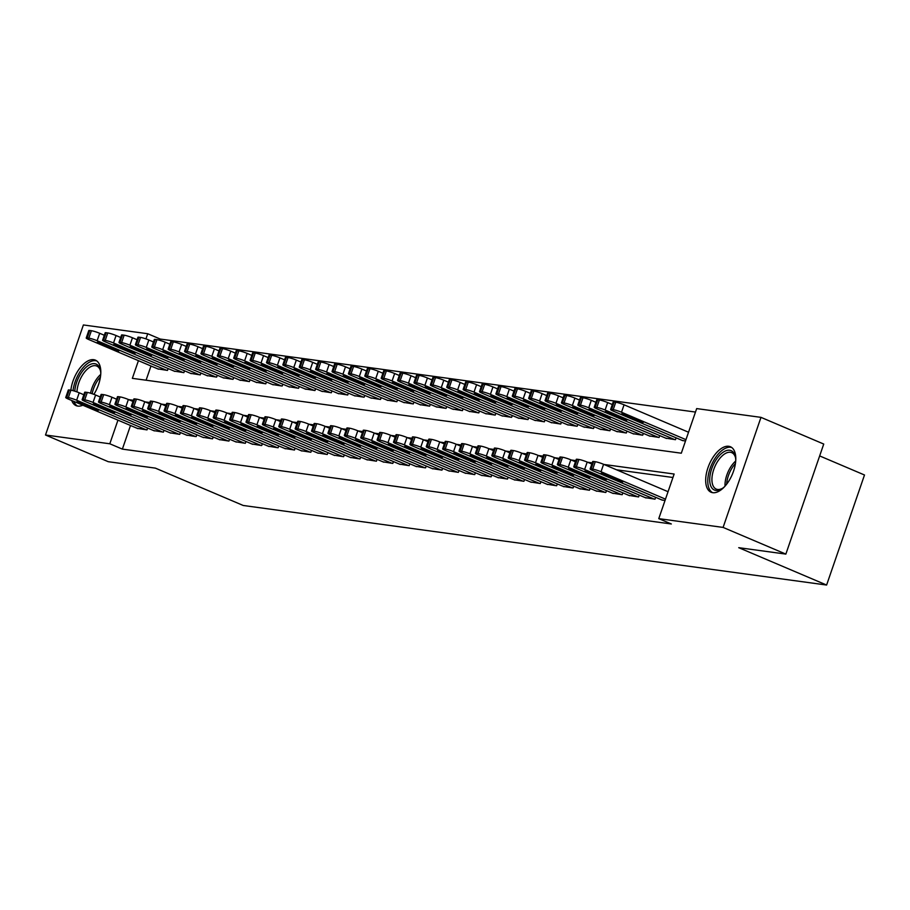 <?xml version="1.0" encoding="UTF-8"?>
<svg xmlns="http://www.w3.org/2000/svg" width="910" height="910" viewBox="0 0 910 910"><rect width="100%" height="100%" fill="white"/><g stroke="black" fill="none" stroke-linecap="round" stroke-linejoin="round"><path stroke-width="1.36" d="M712.746 492.685A24.706 12.569 113 0 1 711.063 492.23A24.706 12.569 113 0 1 708.537 466.147A24.706 12.569 113 0 1 728.728 446.287A24.706 12.569 113 0 1 730.411 446.742A24.706 12.569 113 0 1 732.937 472.825A24.706 12.569 113 0 1 712.746 492.685M82.799 405.2A24.706 12.569 113 0 1 77.76 406.087A24.706 12.569 113 0 1 76.076 405.632A24.706 12.569 113 0 1 71.719 400.491M70.878 390.197A24.706 12.569 113 0 1 93.741 359.689A24.706 12.569 113 0 1 95.425 360.144A24.706 12.569 113 0 1 93.912 394.349M819.66 455.921L864.5 474.997L826.61 585.039L243.232 505.482L155.371 468.127L108.256 461.7L45.5 435.003L83.39 324.961L147.716 333.731L145.941 338.884M695.479 412.059L160.262 339.066L147.716 333.731M138.434 360.667L132.348 378.344L681.306 453.203L696.673 408.59L760.987 417.36L723.097 527.413L658.772 518.643L674.139 474.03L603.978 464.464M723.097 527.413L785.853 554.099L823.743 444.057L760.987 417.36M661.615 499.863L665.005 500.546M645.236 497.634L654.995 499.18L655.632 497.315M628.844 495.393L638.604 496.94L639.241 495.085M612.453 493.163L622.224 494.71L622.861 492.845M596.073 490.922L605.832 492.469L606.469 490.615M579.681 488.693L589.441 490.24L590.089 488.386M563.301 486.452L573.061 487.999L573.698 486.145M546.91 484.222L556.67 485.769L557.307 483.915M530.519 481.982L540.29 483.528L540.927 481.674M514.139 479.752L523.898 481.299L524.535 479.445M497.747 477.522L507.507 479.07L508.155 477.204M481.367 475.282L491.127 476.829L491.764 474.974M464.976 473.052L474.736 474.599L475.373 472.734M448.584 470.811L458.356 472.358L458.993 470.504M432.204 468.582L441.964 470.129L442.601 468.263M415.813 466.341L425.573 467.888L426.221 466.034M399.433 464.111L409.193 465.658L409.83 463.793M383.042 461.87L392.801 463.417L393.438 461.563M366.65 459.641L376.421 461.188L377.058 459.322M350.27 457.4L360.03 458.947L360.667 457.093M333.879 455.171L343.639 456.718L344.287 454.863M317.499 452.93L327.259 454.477L327.896 452.623M301.108 450.7L310.867 452.247L311.504 450.393M284.716 448.471L294.487 450.018L295.124 448.152M268.336 446.23L278.096 447.777L278.733 445.923M251.945 444L261.705 445.547L262.353 443.682M235.565 441.76L245.325 443.307L245.962 441.452M219.173 439.53L228.933 441.077L229.57 439.212M202.782 437.289L212.553 438.836L213.19 436.982M186.402 435.06L196.162 436.607L196.799 434.741M170.011 432.819L179.77 434.366L180.419 432.512M153.631 430.589L163.39 432.136L164.027 430.271M160.262 339.066L159.83 340.329M150.992 366.002L146.089 380.221M157.726 368.868L167.486 370.415L168.123 368.55M174.106 371.098L183.877 372.645L184.514 370.791M190.497 373.339L200.257 374.886L200.894 373.02M206.888 375.568L216.648 377.115L217.285 375.261M223.268 377.809L233.028 379.356L233.677 377.491M239.66 380.039L249.42 381.586L250.057 379.732M256.04 382.268L265.8 383.827L266.448 381.961M272.431 384.509L282.191 386.056L282.828 384.202M288.823 386.739L298.582 388.286L299.219 386.432M305.203 388.979L314.962 390.526L315.611 388.672M321.594 391.209L331.354 392.756L331.991 390.902M337.974 393.45L347.734 394.997L348.382 393.131M354.365 395.679L364.125 397.226L364.762 395.372M370.757 397.92L380.516 399.467L381.153 397.602M387.137 400.15L396.897 401.697L397.545 399.843M403.528 402.391L413.288 403.938L413.925 402.072M419.908 404.62L429.668 406.167L430.316 404.313M436.299 406.861L446.059 408.408L446.696 406.542M452.691 409.09L462.451 410.637L463.088 408.783M469.071 411.331L478.831 412.878L479.468 411.013M485.462 413.561L495.222 415.108L495.859 413.254M501.842 415.79L511.602 417.337L512.25 415.483M518.234 418.031L527.993 419.578L528.63 417.724M534.625 420.261L544.385 421.808L545.022 419.954M551.005 422.502L560.765 424.049L561.402 422.195M567.396 424.731L577.156 426.278L577.793 424.424M583.776 426.972L593.536 428.519L594.184 426.653M600.168 429.201L609.928 430.748L610.564 428.894M616.559 431.442L626.319 432.989L626.956 431.124M632.939 433.672L642.699 435.219L643.336 433.365M649.331 435.913L659.09 437.46L659.727 435.594M665.711 438.142L675.47 439.689L676.119 437.835M682.102 440.383L685.492 441.054M130.505 425.493L122.372 449.119L671.33 523.978L658.772 518.643M672.945 477.488L616.525 469.799M137.239 428.348L146.999 429.895L147.636 428.041M785.853 554.099L738.738 547.683L826.61 585.039M122.372 449.119L109.814 443.784L45.5 435.003M117.959 420.147L109.814 443.784M592.228 462.86L587.587 462.223M575.837 460.619L571.196 459.994M559.457 458.39L554.816 457.753M543.065 456.149L538.424 455.523M526.685 453.919L522.044 453.282M510.294 451.69L505.653 451.053M493.902 449.449L489.262 448.812M477.522 447.22L472.882 446.582M461.131 444.979L456.49 444.342M444.751 442.749L440.11 442.112M428.36 440.508L423.719 439.883M411.968 438.279L407.327 437.642M395.588 436.038L390.947 435.412M379.197 433.808L374.556 433.171M362.817 431.567L358.176 430.942M346.426 429.338L341.785 428.701M330.034 427.097L325.393 426.471M313.654 424.868L309.013 424.231M297.263 422.627L292.622 422.001M280.883 420.397L276.242 419.76M264.491 418.168L259.851 417.531M248.1 415.927L243.459 415.29M231.72 413.697L227.079 413.06M215.329 411.457L210.688 410.831M198.949 409.227L194.308 408.59M182.557 406.986L177.916 406.361M166.166 404.757L161.525 404.12M149.786 402.516L145.145 401.89M133.395 400.286L128.754 399.649M137.99 428.667L68.455 399.103A6.336 0.751 -161 0 1 65.736 397.488A6.336 0.751 -161 0 1 66.703 397.408L68.341 397.636A6.336 0.751 -161 0 1 76.645 400.218L146.18 429.793M83.834 394.747L79.204 392.779L76.645 400.218M78.965 403.141A5.073 0.603 19 0 1 76.793 401.856A5.073 0.603 19 0 1 79.386 402.197A5.073 0.603 19 0 1 84.209 403.858L96.255 408.988A5.073 0.603 19 0 1 98.428 410.274A5.073 0.603 19 0 1 95.834 409.932A5.073 0.603 19 0 1 91.011 408.272L78.965 403.141L79.295 402.174M65.736 397.488L68.295 390.049A6.336 0.751 19 0 1 69.262 389.98L70.9 390.197A6.336 0.751 19 0 1 79.204 392.779M104.32 335.267L99.691 333.299A6.336 0.751 19 0 0 91.387 330.717L89.749 330.489A6.336 0.751 19 0 0 88.782 330.558L86.222 337.997A6.336 0.751 -161 0 0 88.93 339.612L158.476 369.187M86.222 337.997A6.336 0.751 -161 0 1 87.189 337.928L88.827 338.145A6.336 0.751 -161 0 1 97.131 340.727L166.667 370.302M99.44 343.661L111.498 348.78A5.073 0.603 -161 0 0 116.309 350.452A5.073 0.603 -161 0 0 118.914 350.794A5.073 0.603 -161 0 0 116.742 349.497L104.684 344.367A5.073 0.603 -161 0 0 99.872 342.706A5.073 0.603 -161 0 0 97.279 342.365A5.073 0.603 -161 0 0 99.44 343.661L99.781 342.683M74.791 391.175A21.385 10.874 113 0 1 94.674 363.67A21.385 10.874 113 0 1 100.418 370.37A21.385 10.874 113 0 1 100.782 373.521M100.566 371.166A19.804 10.067 -67 0 0 96.767 366.059A19.804 10.067 -67 0 0 95.413 365.683A19.804 10.067 -67 0 0 76.963 391.903M96.778 360.929A24.547 12.478 -67 0 0 95.698 360.69A24.547 12.478 -67 0 0 73.028 390.652M73.892 401.412A24.547 12.478 -67 0 0 77.589 406.065M724.428 486.816A21.385 10.874 113 0 1 721.903 488.738A21.385 10.874 113 0 1 709.709 479.07A21.385 10.874 113 0 1 721.391 453.578A21.385 10.874 113 0 1 735.405 456.968A21.385 10.874 113 0 1 735.769 460.119M735.553 457.764A19.804 10.067 -67 0 0 731.754 452.657A19.804 10.067 -67 0 0 719.082 459.334A19.804 10.067 -67 0 0 711.927 478.956A19.804 10.067 -67 0 0 716.25 489.091A19.804 10.067 -67 0 0 722.574 488.283M731.765 447.527A24.547 12.478 -67 0 0 716.307 456.49A24.547 12.478 -67 0 0 707.775 480.366A24.547 12.478 -67 0 0 712.576 492.663M154.37 430.908L84.835 401.333A6.336 0.751 -161 0 1 82.127 399.717A6.336 0.751 -161 0 1 83.094 399.649L84.732 399.865A6.336 0.751 -161 0 1 93.036 402.447L162.571 432.022M100.225 396.988L95.596 395.02L93.036 402.447M95.345 405.382A5.073 0.603 19 0 1 93.184 404.085A5.073 0.603 19 0 1 95.778 404.427A5.073 0.603 19 0 1 100.589 406.099L112.647 411.218A5.073 0.603 19 0 1 114.819 412.514A5.073 0.603 19 0 1 112.214 412.173A5.073 0.603 19 0 1 107.403 410.501L95.345 405.382L95.686 404.404M82.127 399.717L84.687 392.278A6.336 0.751 19 0 1 85.654 392.21L87.292 392.438A6.336 0.751 19 0 1 95.596 395.02M170.762 433.137L101.226 403.574A6.336 0.751 -161 0 1 98.507 401.958A6.336 0.751 -161 0 1 99.486 401.879L101.124 402.106A6.336 0.751 -161 0 1 109.416 404.688L178.951 434.252M116.605 399.217L111.975 397.249L109.416 404.688M111.737 407.612A5.073 0.603 19 0 1 109.564 406.315A5.073 0.603 19 0 1 112.157 406.668A5.073 0.603 19 0 1 116.981 408.328L129.027 413.447A5.073 0.603 19 0 1 131.199 414.744A5.073 0.603 19 0 1 128.606 414.403A5.073 0.603 19 0 1 123.783 412.742L111.737 407.612L112.066 406.634M98.507 401.958L101.067 394.519A6.336 0.751 19 0 1 102.045 394.439L103.683 394.667A6.336 0.751 19 0 1 111.975 397.249M187.153 435.378L117.606 405.803A6.336 0.751 -161 0 1 114.899 404.188A6.336 0.751 -161 0 1 115.866 404.12L117.504 404.336A6.336 0.751 -161 0 1 125.807 406.918L195.343 436.493M132.996 401.458L128.367 399.49L125.807 406.918M128.128 409.853A5.073 0.603 19 0 1 125.955 408.556A5.073 0.603 19 0 1 128.549 408.897A5.073 0.603 19 0 1 133.372 410.558L145.418 415.688A5.073 0.603 19 0 1 147.591 416.985A5.073 0.603 19 0 1 144.997 416.643A5.073 0.603 19 0 1 140.174 414.971L128.128 409.853L128.458 408.874M114.899 404.188L117.458 396.749A6.336 0.751 19 0 1 118.425 396.68L120.063 396.908A6.336 0.751 19 0 1 128.367 399.49M203.533 437.608L133.998 408.044A6.336 0.751 -161 0 1 131.279 406.417A6.336 0.751 -161 0 1 132.257 406.349L133.895 406.577A6.336 0.751 -161 0 1 142.188 409.159L211.734 438.722M149.376 403.687L144.747 401.72L142.188 409.159M144.508 412.082A5.073 0.603 19 0 1 142.335 410.785A5.073 0.603 19 0 1 144.929 411.127A5.073 0.603 19 0 1 149.752 412.799L161.798 417.917A5.073 0.603 19 0 1 163.971 419.214A5.073 0.603 19 0 1 161.377 418.873A5.073 0.603 19 0 1 156.554 417.212L144.508 412.082L144.849 411.104M131.279 406.417L133.85 398.989A6.336 0.751 19 0 1 134.816 398.91L136.454 399.137A6.336 0.751 19 0 1 144.747 401.72M120.7 337.496L116.07 335.528A6.336 0.751 19 0 0 107.778 332.946L106.14 332.719A6.336 0.751 19 0 0 105.162 332.798L102.603 340.226A6.336 0.751 -161 0 0 105.321 341.853L174.856 371.416M102.603 340.226A6.336 0.751 -161 0 1 103.581 340.158L105.219 340.385A6.336 0.751 -161 0 1 113.511 342.968L183.046 372.531M115.832 345.891L127.878 351.021A5.073 0.603 -161 0 0 132.701 352.682A5.073 0.603 -161 0 0 135.294 353.023A5.073 0.603 -161 0 0 133.122 351.726L121.075 346.608A5.073 0.603 -161 0 0 116.252 344.935A5.073 0.603 -161 0 0 113.659 344.594A5.073 0.603 -161 0 0 115.832 345.891L116.173 344.913M137.091 339.737L132.462 337.769A6.336 0.751 19 0 0 124.158 335.187L122.52 334.96A6.336 0.751 19 0 0 121.553 335.028L118.994 342.467A6.336 0.751 -161 0 0 121.712 344.082L191.248 373.657M118.994 342.467A6.336 0.751 -161 0 1 119.961 342.399L121.599 342.615A6.336 0.751 -161 0 1 129.903 345.197L199.438 374.772M132.223 348.132L144.269 353.251A5.073 0.603 -161 0 0 149.092 354.911A5.073 0.603 -161 0 0 151.686 355.264A5.073 0.603 -161 0 0 149.513 353.967L137.467 348.837A5.073 0.603 -161 0 0 132.644 347.176A5.073 0.603 -161 0 0 130.05 346.835A5.073 0.603 -161 0 0 132.223 348.132L132.553 347.154M153.483 341.967L148.842 339.999A6.336 0.751 19 0 0 140.549 337.417L138.911 337.189A6.336 0.751 19 0 0 137.945 337.269L135.385 344.697A6.336 0.751 -161 0 0 138.093 346.312L207.628 375.887M135.385 344.697A6.336 0.751 -161 0 1 136.352 344.628L137.99 344.856A6.336 0.751 -161 0 1 146.282 347.438L215.829 377.002M148.603 350.361L160.661 355.48A5.073 0.603 -161 0 0 165.472 357.152A5.073 0.603 -161 0 0 168.066 357.493A5.073 0.603 -161 0 0 165.904 356.197L153.847 351.078A5.073 0.603 -161 0 0 149.035 349.406A5.073 0.603 -161 0 0 146.43 349.065A5.073 0.603 -161 0 0 148.603 350.361L148.944 349.383M169.863 344.208L165.233 342.228A6.336 0.751 19 0 0 156.941 339.646L155.303 339.43A6.336 0.751 19 0 0 154.325 339.498L151.765 346.938A6.336 0.751 -161 0 0 154.484 348.553L224.019 378.128M151.765 346.938A6.336 0.751 -161 0 1 152.732 346.858L154.37 347.085A6.336 0.751 -161 0 1 162.674 349.667L232.209 379.242M164.994 352.591L177.04 357.721A5.073 0.603 -161 0 0 181.863 359.382A5.073 0.603 -161 0 0 184.457 359.723A5.073 0.603 -161 0 0 182.284 358.438L170.238 353.308A5.073 0.603 -161 0 0 165.415 351.647A5.073 0.603 -161 0 0 162.822 351.305A5.073 0.603 -161 0 0 164.994 352.591L165.324 351.624M219.924 439.849L150.389 410.274A6.336 0.751 -161 0 1 147.67 408.658A6.336 0.751 -161 0 1 148.637 408.59L150.275 408.806A6.336 0.751 -161 0 1 158.579 411.388L228.114 440.963M165.768 405.928L161.138 403.96L158.579 411.388M160.899 414.323A5.073 0.603 19 0 1 158.727 413.026A5.073 0.603 19 0 1 161.32 413.367A5.073 0.603 19 0 1 166.143 415.028L178.189 420.158A5.073 0.603 19 0 1 180.362 421.455A5.073 0.603 19 0 1 177.768 421.102A5.073 0.603 19 0 1 172.945 419.442L160.899 414.323L161.229 413.345M147.67 408.658L150.23 401.219A6.336 0.751 19 0 1 151.196 401.151L152.835 401.378A6.336 0.751 19 0 1 161.138 403.96M186.254 346.437L181.625 344.469A6.336 0.751 19 0 0 173.321 341.887L171.683 341.659A6.336 0.751 19 0 0 170.716 341.739L168.157 349.167A6.336 0.751 -161 0 0 170.864 350.782L240.411 380.357M168.157 349.167A6.336 0.751 -161 0 1 169.124 349.099L170.762 349.326A6.336 0.751 -161 0 1 179.065 351.908L248.601 381.472M181.374 354.832L193.432 359.95A5.073 0.603 -161 0 0 198.243 361.623A5.073 0.603 -161 0 0 200.848 361.964A5.073 0.603 -161 0 0 198.676 360.667L186.618 355.548A5.073 0.603 -161 0 0 181.807 353.876A5.073 0.603 -161 0 0 179.213 353.535A5.073 0.603 -161 0 0 181.374 354.832L181.716 353.853M236.304 442.078L166.769 412.503A6.336 0.751 -161 0 1 164.062 410.888A6.336 0.751 -161 0 1 165.029 410.82L166.667 411.047A6.336 0.751 -161 0 1 174.959 413.629L244.506 443.193M182.159 408.158L177.53 406.19L174.959 413.629M177.279 416.552A5.073 0.603 19 0 1 175.118 415.256A5.073 0.603 19 0 1 177.712 415.597A5.073 0.603 19 0 1 182.523 417.269L194.581 422.388A5.073 0.603 19 0 1 196.753 423.685A5.073 0.603 19 0 1 194.149 423.343A5.073 0.603 19 0 1 189.337 421.671L177.279 416.552L177.621 415.574M164.062 410.888L166.621 403.46A6.336 0.751 19 0 1 167.588 403.38L169.226 403.608A6.336 0.751 19 0 1 177.53 406.19M252.696 444.319L183.16 414.744A6.336 0.751 -161 0 1 180.442 413.129A6.336 0.751 -161 0 1 181.42 413.06L183.058 413.276A6.336 0.751 -161 0 1 191.35 415.859L260.886 445.434M198.539 410.399L193.91 408.419L191.35 415.859M193.671 418.782A5.073 0.603 19 0 1 191.498 417.497A5.073 0.603 19 0 1 194.092 417.838A5.073 0.603 19 0 1 198.915 419.499L210.961 424.629A5.073 0.603 19 0 1 213.133 425.914A5.073 0.603 19 0 1 210.54 425.573A5.073 0.603 19 0 1 205.717 423.912L193.671 418.782L194.001 417.815M180.442 413.129L183.001 405.689A6.336 0.751 19 0 1 183.979 405.621L185.617 405.837A6.336 0.751 19 0 1 193.91 408.419M269.087 446.548L199.54 416.973A6.336 0.751 -161 0 1 196.833 415.358A6.336 0.751 -161 0 1 197.8 415.29L199.438 415.517A6.336 0.751 -161 0 1 207.742 418.099L277.277 447.663M214.931 412.628L210.301 410.66L207.742 418.099M210.062 421.023A5.073 0.603 19 0 1 207.889 419.726A5.073 0.603 19 0 1 210.483 420.067A5.073 0.603 19 0 1 215.306 421.739L227.352 426.858A5.073 0.603 19 0 1 229.525 428.155A5.073 0.603 19 0 1 226.931 427.814A5.073 0.603 19 0 1 222.108 426.142L210.062 421.023L210.392 420.045M196.833 415.358L199.392 407.93A6.336 0.751 19 0 1 200.359 407.851L201.997 408.078A6.336 0.751 19 0 1 210.301 410.66M285.467 448.778L215.932 419.214A6.336 0.751 -161 0 1 213.213 417.599A6.336 0.751 -161 0 1 214.191 417.519L215.829 417.747A6.336 0.751 -161 0 1 224.122 420.329L293.668 449.904M231.311 414.858L226.681 412.89L224.122 420.329M226.442 423.252A5.073 0.603 19 0 1 224.269 421.967A5.073 0.603 19 0 1 226.863 422.308A5.073 0.603 19 0 1 231.686 423.969L243.732 429.099A5.073 0.603 19 0 1 245.905 430.385A5.073 0.603 19 0 1 243.311 430.043A5.073 0.603 19 0 1 238.488 428.382L226.442 423.252L226.783 422.286M213.213 417.599L215.784 410.16A6.336 0.751 19 0 1 216.751 410.091L218.389 410.308A6.336 0.751 19 0 1 226.681 412.89M301.858 451.019L232.323 421.444A6.336 0.751 -161 0 1 229.604 419.828A6.336 0.751 -161 0 1 230.571 419.76L232.209 419.988A6.336 0.751 -161 0 1 240.513 422.57L310.048 452.134M247.702 417.099L243.072 415.131L240.513 422.57M242.833 425.493A5.073 0.603 19 0 1 240.661 424.197A5.073 0.603 19 0 1 243.254 424.538A5.073 0.603 19 0 1 248.077 426.21L260.123 431.329A5.073 0.603 19 0 1 262.296 432.625A5.073 0.603 19 0 1 259.703 432.284A5.073 0.603 19 0 1 254.88 430.612L242.833 425.493L243.163 424.515M229.604 419.828L232.164 412.401A6.336 0.751 19 0 1 233.131 412.321L234.769 412.548A6.336 0.751 19 0 1 243.072 415.131M202.634 348.666L198.005 346.699A6.336 0.751 19 0 0 189.712 344.116L188.074 343.9A6.336 0.751 19 0 0 187.096 343.969L184.537 351.408A6.336 0.751 -161 0 0 187.255 353.023L256.791 382.587M184.537 351.408A6.336 0.751 -161 0 1 185.515 351.328L187.153 351.556A6.336 0.751 -161 0 1 195.445 354.138L264.981 383.713M197.766 357.061L209.812 362.191A5.073 0.603 -161 0 0 214.635 363.852A5.073 0.603 -161 0 0 217.228 364.193A5.073 0.603 -161 0 0 215.056 362.908L203.01 357.778A5.073 0.603 -161 0 0 198.187 356.117A5.073 0.603 -161 0 0 195.593 355.776A5.073 0.603 -161 0 0 197.766 357.061L198.107 356.094M219.026 350.907L214.396 348.939A6.336 0.751 19 0 0 206.092 346.357L204.454 346.13A6.336 0.751 19 0 0 203.487 346.209L200.928 353.637A6.336 0.751 -161 0 0 203.635 355.253L273.182 384.828M200.928 353.637A6.336 0.751 -161 0 1 201.895 353.569L203.533 353.797A6.336 0.751 -161 0 1 211.837 356.379L281.372 385.942M214.157 359.302L226.203 364.421A5.073 0.603 -161 0 0 231.026 366.093A5.073 0.603 -161 0 0 233.62 366.434A5.073 0.603 -161 0 0 231.447 365.137L219.401 360.019A5.073 0.603 -161 0 0 214.578 358.347A5.073 0.603 -161 0 0 211.984 358.005A5.073 0.603 -161 0 0 214.157 359.302L214.487 358.324M235.417 353.137L230.776 351.169A6.336 0.751 19 0 0 222.484 348.587L220.846 348.371A6.336 0.751 19 0 0 219.879 348.439L217.319 355.878A6.336 0.751 -161 0 0 220.027 357.493L289.562 387.057M217.319 355.878A6.336 0.751 -161 0 1 218.286 355.799L219.924 356.026A6.336 0.751 -161 0 1 228.217 358.608L297.763 388.183M230.537 361.532L242.595 366.662A5.073 0.603 -161 0 0 247.406 368.322A5.073 0.603 -161 0 0 250 368.664A5.073 0.603 -161 0 0 247.838 367.378L235.781 362.248A5.073 0.603 -161 0 0 230.969 360.587A5.073 0.603 -161 0 0 228.364 360.246A5.073 0.603 -161 0 0 230.537 361.532L230.878 360.565M251.797 355.378L247.167 353.41A6.336 0.751 19 0 0 238.875 350.828L237.237 350.6A6.336 0.751 19 0 0 236.259 350.668L233.699 358.108A6.336 0.751 -161 0 0 236.418 359.723L305.953 389.298M233.699 358.108A6.336 0.751 -161 0 1 234.666 358.039L236.304 358.256A6.336 0.751 -161 0 1 244.608 360.838L314.143 390.413M246.929 363.772L258.975 368.891A5.073 0.603 -161 0 0 263.798 370.563A5.073 0.603 -161 0 0 266.391 370.905A5.073 0.603 -161 0 0 264.219 369.608L252.172 364.489A5.073 0.603 -161 0 0 247.349 362.817A5.073 0.603 -161 0 0 244.756 362.476A5.073 0.603 -161 0 0 246.929 363.772L247.258 362.794M268.188 357.607L263.559 355.639A6.336 0.751 19 0 0 255.255 353.057L253.617 352.841A6.336 0.751 19 0 0 252.65 352.909L250.091 360.349A6.336 0.751 -161 0 0 252.798 361.964L322.345 391.527M250.091 360.349A6.336 0.751 -161 0 1 251.058 360.269L252.696 360.497A6.336 0.751 -161 0 1 260.999 363.079L330.535 392.654M263.308 366.002L275.366 371.132A5.073 0.603 -161 0 0 280.178 372.793A5.073 0.603 -161 0 0 282.782 373.134A5.073 0.603 -161 0 0 280.61 371.849L268.552 366.719A5.073 0.603 -161 0 0 263.741 365.058A5.073 0.603 -161 0 0 261.147 364.717A5.073 0.603 -161 0 0 263.308 366.002L263.65 365.035M318.238 453.248L248.703 423.685A6.336 0.751 -161 0 1 245.996 422.069A6.336 0.751 -161 0 1 246.963 421.99L248.601 422.217A6.336 0.751 -161 0 1 256.893 424.799L326.44 454.374M264.093 419.328L259.464 417.36L256.893 424.799M259.214 427.723A5.073 0.603 19 0 1 257.052 426.437A5.073 0.603 19 0 1 259.646 426.779A5.073 0.603 19 0 1 264.457 428.439L276.515 433.57A5.073 0.603 19 0 1 278.688 434.855A5.073 0.603 19 0 1 276.083 434.514A5.073 0.603 19 0 1 271.271 432.853L259.214 427.723L259.555 426.756M245.996 422.069L248.555 414.63A6.336 0.751 19 0 1 249.522 414.562L251.16 414.778A6.336 0.751 19 0 1 259.464 417.36M284.568 359.848L279.939 357.88A6.336 0.751 19 0 0 271.646 355.298L270.008 355.071A6.336 0.751 19 0 0 269.03 355.139L266.471 362.578A6.336 0.751 -161 0 0 269.189 364.193L338.725 393.768M266.471 362.578A6.336 0.751 -161 0 1 267.449 362.51L269.087 362.726A6.336 0.751 -161 0 1 277.379 365.308L346.915 394.883M279.7 368.243L291.746 373.362A5.073 0.603 -161 0 0 296.569 375.034A5.073 0.603 -161 0 0 299.162 375.375A5.073 0.603 -161 0 0 296.99 374.078L284.944 368.959A5.073 0.603 -161 0 0 280.121 367.287A5.073 0.603 -161 0 0 277.527 366.946A5.073 0.603 -161 0 0 279.7 368.243L280.041 367.265M334.63 455.489L265.094 425.914A6.336 0.751 -161 0 1 262.376 424.299A6.336 0.751 -161 0 1 263.354 424.231L264.992 424.447A6.336 0.751 -161 0 1 273.284 427.029L342.82 456.604M280.473 421.569L275.844 419.601L273.284 427.029M275.605 429.964A5.073 0.603 19 0 1 273.432 428.667A5.073 0.603 19 0 1 276.026 429.008A5.073 0.603 19 0 1 280.849 430.68L292.895 435.799A5.073 0.603 19 0 1 295.067 437.096A5.073 0.603 19 0 1 292.474 436.754A5.073 0.603 19 0 1 287.651 435.082L275.605 429.964L275.935 428.985M262.376 424.299L264.935 416.86A6.336 0.751 19 0 1 265.913 416.791L267.551 417.019A6.336 0.751 19 0 1 275.844 419.601M300.96 362.078L296.33 360.11A6.336 0.751 19 0 0 288.026 357.528L286.388 357.311A6.336 0.751 19 0 0 285.421 357.38L282.862 364.819A6.336 0.751 -161 0 0 285.569 366.434L355.116 395.998M282.862 364.819A6.336 0.751 -161 0 1 283.829 364.739L285.467 364.967A6.336 0.751 -161 0 1 293.771 367.549L363.306 397.113M296.091 370.472L308.137 375.602A5.073 0.603 -161 0 0 312.96 377.263A5.073 0.603 -161 0 0 315.554 377.604A5.073 0.603 -161 0 0 313.381 376.308L301.335 371.189A5.073 0.603 -161 0 0 296.512 369.528A5.073 0.603 -161 0 0 293.919 369.187A5.073 0.603 -161 0 0 296.091 370.472L296.421 369.494M351.021 457.719L281.474 428.155A6.336 0.751 -161 0 1 278.767 426.54A6.336 0.751 -161 0 1 279.734 426.46L281.372 426.688A6.336 0.751 -161 0 1 289.676 429.27L359.211 458.845M296.865 423.798L292.235 421.83L289.676 429.27M291.996 432.193A5.073 0.603 19 0 1 289.824 430.908A5.073 0.603 19 0 1 292.417 431.249A5.073 0.603 19 0 1 297.24 432.91L309.286 438.04A5.073 0.603 19 0 1 311.459 439.325A5.073 0.603 19 0 1 308.865 438.984A5.073 0.603 19 0 1 304.042 437.323L291.996 432.193L292.326 431.226M278.767 426.54L281.326 419.1A6.336 0.751 19 0 1 282.293 419.032L283.931 419.248A6.336 0.751 19 0 1 292.235 421.83M317.351 364.318L312.71 362.351A6.336 0.751 19 0 0 304.418 359.768L302.78 359.541A6.336 0.751 19 0 0 301.813 359.609L299.253 367.048A6.336 0.751 -161 0 0 301.961 368.664L371.496 398.239M299.253 367.048A6.336 0.751 -161 0 1 300.22 366.98L301.858 367.196A6.336 0.751 -161 0 1 310.151 369.778L379.697 399.353M312.471 372.713L324.529 377.832A5.073 0.603 -161 0 0 329.34 379.504A5.073 0.603 -161 0 0 331.934 379.845A5.073 0.603 -161 0 0 329.773 378.549L317.715 373.418A5.073 0.603 -161 0 0 312.903 371.758A5.073 0.603 -161 0 0 310.299 371.416A5.073 0.603 -161 0 0 312.471 372.713L312.812 371.735M367.401 459.959L297.866 430.385A6.336 0.751 -161 0 1 295.147 428.769A6.336 0.751 -161 0 1 296.125 428.701L297.763 428.917A6.336 0.751 -161 0 1 306.056 431.499L375.602 461.074M313.245 426.039L308.615 424.071L306.056 431.499M308.376 434.434A5.073 0.603 19 0 1 306.204 433.137A5.073 0.603 19 0 1 308.797 433.478A5.073 0.603 19 0 1 313.62 435.151L325.666 440.269A5.073 0.603 19 0 1 327.839 441.566A5.073 0.603 19 0 1 325.245 441.225A5.073 0.603 19 0 1 320.422 439.553L308.376 434.434L308.717 433.456M295.147 428.769L297.718 421.33A6.336 0.751 19 0 1 298.685 421.262L300.323 421.489A6.336 0.751 19 0 1 308.615 424.071M333.731 366.548L329.101 364.58A6.336 0.751 19 0 0 320.809 361.998L319.16 361.771A6.336 0.751 19 0 0 318.193 361.85L315.634 369.278A6.336 0.751 -161 0 0 318.352 370.905L387.887 400.468M315.634 369.278A6.336 0.751 -161 0 1 316.6 369.21L318.238 369.437A6.336 0.751 -161 0 1 326.542 372.019L396.077 401.583M328.863 374.943L340.909 380.073A5.073 0.603 -161 0 0 345.732 381.734A5.073 0.603 -161 0 0 348.325 382.075A5.073 0.603 -161 0 0 346.153 380.778L334.107 375.659A5.073 0.603 -161 0 0 329.284 373.987A5.073 0.603 -161 0 0 326.69 373.646A5.073 0.603 -161 0 0 328.863 374.943L329.192 373.964M383.792 462.189L314.257 432.625A6.336 0.751 -161 0 1 311.538 431.01A6.336 0.751 -161 0 1 312.505 430.93L314.143 431.158A6.336 0.751 -161 0 1 322.447 433.74L391.983 463.304M329.636 428.269L325.007 426.301L322.447 433.74M324.768 436.663A5.073 0.603 19 0 1 322.595 435.378A5.073 0.603 19 0 1 325.188 435.719A5.073 0.603 19 0 1 330.012 437.38L342.058 442.51A5.073 0.603 19 0 1 344.23 443.796A5.073 0.603 19 0 1 341.637 443.454A5.073 0.603 19 0 1 336.814 441.794L324.768 436.663L325.098 435.685M311.538 431.01L314.098 423.571A6.336 0.751 19 0 1 315.065 423.503L316.703 423.719A6.336 0.751 19 0 1 325.007 426.301M350.123 368.789L345.493 366.821A6.336 0.751 19 0 0 337.189 364.239L335.551 364.011A6.336 0.751 19 0 0 334.584 364.08L332.025 371.519A6.336 0.751 -161 0 0 334.732 373.134L404.279 402.709M332.025 371.519A6.336 0.751 -161 0 1 332.992 371.451L334.63 371.667A6.336 0.751 -161 0 1 342.933 374.249L412.469 403.824M345.243 377.184L357.3 382.302A5.073 0.603 -161 0 0 362.112 383.963A5.073 0.603 -161 0 0 364.717 384.316A5.073 0.603 -161 0 0 362.544 383.019L350.486 377.889A5.073 0.603 -161 0 0 345.675 376.228A5.073 0.603 -161 0 0 343.081 375.887A5.073 0.603 -161 0 0 345.243 377.184L345.584 376.205M400.173 464.43L330.637 434.855A6.336 0.751 -161 0 1 327.93 433.24A6.336 0.751 -161 0 1 328.897 433.171L330.535 433.387A6.336 0.751 -161 0 1 338.827 435.97L408.374 465.545M346.027 430.51L341.398 428.542L338.827 435.97M341.148 438.904A5.073 0.603 19 0 1 338.975 437.608A5.073 0.603 19 0 1 341.58 437.949A5.073 0.603 19 0 1 346.391 439.61L358.449 444.74A5.073 0.603 19 0 1 360.61 446.036A5.073 0.603 19 0 1 358.017 445.695A5.073 0.603 19 0 1 353.205 444.023L341.148 438.904L341.489 437.926M327.93 433.24L330.489 425.8A6.336 0.751 19 0 1 331.456 425.732L333.094 425.96A6.336 0.751 19 0 1 341.398 428.542M366.502 371.018L361.873 369.05A6.336 0.751 19 0 0 353.58 366.468L351.942 366.241A6.336 0.751 19 0 0 350.964 366.32L348.405 373.748A6.336 0.751 -161 0 0 351.123 375.364L420.659 404.939M348.405 373.748A6.336 0.751 -161 0 1 349.383 373.68L351.021 373.908A6.336 0.751 -161 0 1 359.313 376.49L428.849 406.053M361.634 379.413L373.68 384.532A5.073 0.603 -161 0 0 378.503 386.204A5.073 0.603 -161 0 0 381.097 386.545A5.073 0.603 -161 0 0 378.924 385.248L366.878 380.13A5.073 0.603 -161 0 0 362.055 378.458A5.073 0.603 -161 0 0 359.461 378.116A5.073 0.603 -161 0 0 361.634 379.413L361.975 378.435M416.564 466.659L347.028 437.096A6.336 0.751 -161 0 1 344.31 435.469A6.336 0.751 -161 0 1 345.277 435.401L346.926 435.628A6.336 0.751 -161 0 1 355.218 438.21L424.754 467.774M362.408 432.739L357.778 430.771L355.218 438.21M357.539 441.134A5.073 0.603 19 0 1 355.366 439.837A5.073 0.603 19 0 1 357.96 440.178A5.073 0.603 19 0 1 362.783 441.85L374.829 446.969A5.073 0.603 19 0 1 377.002 448.266A5.073 0.603 19 0 1 374.408 447.925A5.073 0.603 19 0 1 369.585 446.264L357.539 441.134L357.869 440.156M344.31 435.469L346.869 428.041A6.336 0.751 19 0 1 347.848 427.962L349.486 428.189A6.336 0.751 19 0 1 357.778 430.771M432.955 468.9L363.409 439.325A6.336 0.751 -161 0 1 360.701 437.71A6.336 0.751 -161 0 1 361.668 437.642L363.306 437.858A6.336 0.751 -161 0 1 371.61 440.44L441.145 470.015M378.799 434.98L374.169 433.012L371.61 440.44M373.93 443.375A5.073 0.603 19 0 1 371.758 442.078A5.073 0.603 19 0 1 374.351 442.419A5.073 0.603 19 0 1 379.174 444.08L391.22 449.21A5.073 0.603 19 0 1 393.393 450.507A5.073 0.603 19 0 1 390.799 450.154A5.073 0.603 19 0 1 385.976 448.493L373.93 443.375L374.26 442.397M360.701 437.71L363.261 430.271A6.336 0.751 19 0 1 364.227 430.202L365.865 430.43A6.336 0.751 19 0 1 374.169 433.012M449.335 471.13L379.8 441.555A6.336 0.751 -161 0 1 377.081 439.939A6.336 0.751 -161 0 1 378.06 439.871L379.697 440.099A6.336 0.751 -161 0 1 387.99 442.681L457.537 472.245M395.179 437.209L390.549 435.242L387.99 442.681M390.31 445.604A5.073 0.603 19 0 1 388.138 444.308A5.073 0.603 19 0 1 390.731 444.649A5.073 0.603 19 0 1 395.554 446.321L407.6 451.44A5.073 0.603 19 0 1 409.773 452.736A5.073 0.603 19 0 1 407.179 452.395A5.073 0.603 19 0 1 402.357 450.723L390.31 445.604L390.652 444.626M377.081 439.939L379.652 432.512A6.336 0.751 19 0 1 380.619 432.432L382.257 432.659A6.336 0.751 19 0 1 390.549 435.242M465.727 473.371L396.191 443.796A6.336 0.751 -161 0 1 393.473 442.18A6.336 0.751 -161 0 1 394.439 442.112L396.077 442.328A6.336 0.751 -161 0 1 404.381 444.91L473.917 474.485M411.57 439.45L406.941 437.471L404.381 444.91M406.702 447.834A5.073 0.603 19 0 1 404.529 446.548A5.073 0.603 19 0 1 407.123 446.89A5.073 0.603 19 0 1 411.946 448.55L423.992 453.68A5.073 0.603 19 0 1 426.164 454.966A5.073 0.603 19 0 1 423.571 454.625A5.073 0.603 19 0 1 418.748 452.964L406.702 447.834L407.032 446.867M393.473 442.18L396.032 434.741A6.336 0.751 19 0 1 396.999 434.673L398.637 434.889A6.336 0.751 19 0 1 406.941 437.471M482.107 475.6L412.571 446.025A6.336 0.751 -161 0 1 409.864 444.41A6.336 0.751 -161 0 1 410.831 444.342L412.469 444.569A6.336 0.751 -161 0 1 420.761 447.151L490.308 476.715M427.962 441.68L423.332 439.712L420.761 447.151M423.082 450.075A5.073 0.603 19 0 1 420.909 448.778A5.073 0.603 19 0 1 423.514 449.119A5.073 0.603 19 0 1 428.326 450.791L440.383 455.91A5.073 0.603 19 0 1 442.544 457.207A5.073 0.603 19 0 1 439.951 456.865A5.073 0.603 19 0 1 435.139 455.193L423.082 450.075L423.423 449.096M409.864 444.41L412.423 436.982A6.336 0.751 19 0 1 413.39 436.902L415.028 437.13A6.336 0.751 19 0 1 423.332 439.712M498.498 477.83L428.963 448.266A6.336 0.751 -161 0 1 426.244 446.651A6.336 0.751 -161 0 1 427.211 446.571L428.86 446.799A6.336 0.751 -161 0 1 437.153 449.381L506.688 478.956M444.342 443.909L439.712 441.941L437.153 449.381M439.473 452.304A5.073 0.603 19 0 1 437.3 451.019A5.073 0.603 19 0 1 439.894 451.36A5.073 0.603 19 0 1 444.717 453.021L456.763 458.151A5.073 0.603 19 0 1 458.936 459.436A5.073 0.603 19 0 1 456.342 459.095A5.073 0.603 19 0 1 451.519 457.434L439.473 452.304L439.803 451.337M426.244 446.651L428.803 439.212A6.336 0.751 19 0 1 429.782 439.143L431.42 439.359A6.336 0.751 19 0 1 439.712 441.941M514.889 480.07L445.343 450.495A6.336 0.751 -161 0 1 442.635 448.88A6.336 0.751 -161 0 1 443.602 448.812L445.24 449.039A6.336 0.751 -161 0 1 453.544 451.622L523.079 481.185M460.733 446.15L456.103 444.182L453.544 451.622M455.864 454.545A5.073 0.603 19 0 1 453.692 453.248A5.073 0.603 19 0 1 456.285 453.589A5.073 0.603 19 0 1 461.097 455.262L473.154 460.38A5.073 0.603 19 0 1 475.327 461.677A5.073 0.603 19 0 1 472.734 461.336A5.073 0.603 19 0 1 467.911 459.664L455.864 454.545L456.194 453.567M442.635 448.88L445.195 441.452A6.336 0.751 19 0 1 446.162 441.373L447.8 441.6A6.336 0.751 19 0 1 456.103 444.182M531.269 482.3L461.734 452.736A6.336 0.751 -161 0 1 459.015 451.121A6.336 0.751 -161 0 1 459.994 451.041L461.632 451.269A6.336 0.751 -161 0 1 469.924 453.851L539.471 483.426M477.113 448.38L472.483 446.412L469.924 453.851M472.245 456.774A5.073 0.603 19 0 1 470.072 455.489A5.073 0.603 19 0 1 472.665 455.83A5.073 0.603 19 0 1 477.488 457.491L489.534 462.621A5.073 0.603 19 0 1 491.707 463.907A5.073 0.603 19 0 1 489.114 463.565A5.073 0.603 19 0 1 484.291 461.905L472.245 456.774L472.586 455.808M459.015 451.121L461.575 443.682A6.336 0.751 19 0 1 462.553 443.614L464.191 443.83A6.336 0.751 19 0 1 472.483 446.412M547.661 484.541L478.125 454.966A6.336 0.751 -161 0 1 475.407 453.351A6.336 0.751 -161 0 1 476.374 453.282L478.012 453.498A6.336 0.751 -161 0 1 486.315 456.081L555.851 485.656M493.504 450.621L488.875 448.653L486.315 456.081M488.636 459.015A5.073 0.603 19 0 1 486.463 457.719A5.073 0.603 19 0 1 489.057 458.06A5.073 0.603 19 0 1 493.88 459.732L505.926 464.851A5.073 0.603 19 0 1 508.099 466.147A5.073 0.603 19 0 1 505.505 465.806A5.073 0.603 19 0 1 500.682 464.134L488.636 459.015L488.966 458.037M475.407 453.351L477.966 445.911A6.336 0.751 19 0 1 478.933 445.843L480.571 446.071A6.336 0.751 19 0 1 488.875 448.653M564.041 486.77L494.505 457.207A6.336 0.751 -161 0 1 491.798 455.591A6.336 0.751 -161 0 1 492.765 455.512L494.403 455.739A6.336 0.751 -161 0 1 502.695 458.322L572.242 487.897M509.896 452.85L505.266 450.882L502.695 458.322M505.016 461.245A5.073 0.603 19 0 1 502.843 459.959A5.073 0.603 19 0 1 505.448 460.301A5.073 0.603 19 0 1 510.26 461.962L522.317 467.092A5.073 0.603 19 0 1 524.478 468.377A5.073 0.603 19 0 1 521.885 468.036A5.073 0.603 19 0 1 517.073 466.375L505.016 461.245L505.357 460.278M491.798 455.591L494.358 448.152A6.336 0.751 19 0 1 495.324 448.084L496.962 448.3A6.336 0.751 19 0 1 505.266 450.882M580.432 489.011L510.897 459.436A6.336 0.751 -161 0 1 508.178 457.821A6.336 0.751 -161 0 1 509.145 457.753L510.794 457.969A6.336 0.751 -161 0 1 519.087 460.551L588.622 490.126M526.276 455.091L521.646 453.123L519.087 460.551M521.407 463.486A5.073 0.603 19 0 1 519.235 462.189A5.073 0.603 19 0 1 521.828 462.53A5.073 0.603 19 0 1 526.651 464.202L538.697 469.321A5.073 0.603 19 0 1 540.87 470.618A5.073 0.603 19 0 1 538.276 470.277A5.073 0.603 19 0 1 533.453 468.604L521.407 463.486L521.737 462.507M508.178 457.821L510.737 450.382A6.336 0.751 19 0 1 511.716 450.313L513.354 450.541A6.336 0.751 19 0 1 521.646 453.123M596.823 491.241L527.277 461.677A6.336 0.751 -161 0 1 524.57 460.062A6.336 0.751 -161 0 1 525.536 459.982L527.174 460.21A6.336 0.751 -161 0 1 535.478 462.792L605.014 492.367M542.667 457.32L538.038 455.353L535.478 462.792M537.787 465.715A5.073 0.603 19 0 1 535.626 464.43A5.073 0.603 19 0 1 538.22 464.771A5.073 0.603 19 0 1 543.031 466.432L555.089 471.562A5.073 0.603 19 0 1 557.261 472.847A5.073 0.603 19 0 1 554.668 472.506A5.073 0.603 19 0 1 549.845 470.845L537.787 465.715L538.128 464.737M524.57 460.062L527.129 452.623A6.336 0.751 19 0 1 528.096 452.554L529.734 452.771A6.336 0.751 19 0 1 538.038 455.353M613.204 493.482L543.668 463.907A6.336 0.751 -161 0 1 540.949 462.291A6.336 0.751 -161 0 1 541.928 462.223L543.566 462.439A6.336 0.751 -161 0 1 551.858 465.021L621.393 494.596M559.047 459.561L554.417 457.593L551.858 465.021M554.179 467.956A5.073 0.603 19 0 1 552.006 466.659A5.073 0.603 19 0 1 554.6 467.001A5.073 0.603 19 0 1 559.423 468.673L571.469 473.791A5.073 0.603 19 0 1 573.641 475.088A5.073 0.603 19 0 1 571.048 474.747A5.073 0.603 19 0 1 566.225 473.075L554.179 467.956L554.52 466.978M540.949 462.291L543.509 454.852A6.336 0.751 19 0 1 544.487 454.784L546.125 455.011A6.336 0.751 19 0 1 554.417 457.593M629.595 495.711L560.059 466.147A6.336 0.751 -161 0 1 557.341 464.532A6.336 0.751 -161 0 1 558.308 464.453L559.946 464.68A6.336 0.751 -161 0 1 568.25 467.262L637.785 496.826M575.438 461.791L570.809 459.823L568.25 467.262M570.57 470.186A5.073 0.603 19 0 1 568.397 468.889A5.073 0.603 19 0 1 570.991 469.23A5.073 0.603 19 0 1 575.814 470.902L587.86 476.021A5.073 0.603 19 0 1 590.033 477.318A5.073 0.603 19 0 1 587.439 476.976A5.073 0.603 19 0 1 582.616 475.316L570.57 470.186L570.9 469.207M557.341 464.532L559.9 457.093A6.336 0.751 19 0 1 560.867 457.013L562.505 457.241A6.336 0.751 19 0 1 570.809 459.823M645.975 497.952L576.439 468.377A6.336 0.751 -161 0 1 573.732 466.762A6.336 0.751 -161 0 1 574.699 466.693L576.337 466.91A6.336 0.751 -161 0 1 584.63 469.492L654.176 499.067M591.83 464.032L587.2 462.064L584.63 469.492M586.95 472.426A5.073 0.603 19 0 1 584.777 471.13A5.073 0.603 19 0 1 587.382 471.471A5.073 0.603 19 0 1 592.194 473.132L604.251 478.262A5.073 0.603 19 0 1 606.413 479.559A5.073 0.603 19 0 1 603.819 479.217A5.073 0.603 19 0 1 599.008 477.545L586.95 472.426L587.291 471.448M573.732 466.762L576.292 459.322A6.336 0.751 19 0 1 577.259 459.254L578.896 459.482A6.336 0.751 19 0 1 587.2 462.064M662.366 500.182L592.831 470.607A6.336 0.751 -161 0 1 590.112 468.991A6.336 0.751 -161 0 1 591.079 468.923L592.729 469.15A6.336 0.751 -161 0 1 601.021 471.733L665.494 499.146M668.054 491.707L603.58 464.293L601.021 471.733M603.341 474.656A5.073 0.603 19 0 1 601.169 473.359A5.073 0.603 19 0 1 603.762 473.7A5.073 0.603 19 0 1 608.585 475.373L620.631 480.491A5.073 0.603 19 0 1 622.804 481.788A5.073 0.603 19 0 1 620.211 481.447A5.073 0.603 19 0 1 615.387 479.786L603.341 474.656L603.671 473.678M590.112 468.991L592.672 461.563A6.336 0.751 19 0 1 593.65 461.484L595.288 461.711A6.336 0.751 19 0 1 603.58 464.293M382.894 373.259L378.264 371.28A6.336 0.751 19 0 0 369.96 368.698L368.322 368.482A6.336 0.751 19 0 0 367.356 368.55L364.796 375.989A6.336 0.751 -161 0 0 367.503 377.604L437.05 407.179M364.796 375.989A6.336 0.751 -161 0 1 365.763 375.921L367.401 376.137A6.336 0.751 -161 0 1 375.705 378.719L445.24 408.294M378.025 381.643L390.072 386.773A5.073 0.603 -161 0 0 394.894 388.433A5.073 0.603 -161 0 0 397.488 388.775A5.073 0.603 -161 0 0 395.315 387.489L383.269 382.359A5.073 0.603 -161 0 0 378.446 380.698A5.073 0.603 -161 0 0 375.853 380.357A5.073 0.603 -161 0 0 378.025 381.643L378.355 380.676M399.285 375.489L394.644 373.521A6.336 0.751 19 0 0 386.352 370.939L384.714 370.711A6.336 0.751 19 0 0 383.747 370.791L381.188 378.219A6.336 0.751 -161 0 0 383.895 379.834L453.43 409.409M381.188 378.219A6.336 0.751 -161 0 1 382.154 378.15L383.792 378.378A6.336 0.751 -161 0 1 392.085 380.96L461.632 410.524M394.405 383.884L406.463 389.002A5.073 0.603 -161 0 0 411.274 390.674A5.073 0.603 -161 0 0 413.868 391.016A5.073 0.603 -161 0 0 411.707 389.719L399.649 384.6A5.073 0.603 -161 0 0 394.838 382.928A5.073 0.603 -161 0 0 392.233 382.587A5.073 0.603 -161 0 0 394.405 383.884L394.747 382.905M415.665 377.718L411.036 375.75A6.336 0.751 19 0 0 402.743 373.168L401.094 372.952A6.336 0.751 19 0 0 400.127 373.02L397.568 380.46A6.336 0.751 -161 0 0 400.286 382.075L469.822 411.638M397.568 380.46A6.336 0.751 -161 0 1 398.534 380.38L400.173 380.608A6.336 0.751 -161 0 1 408.476 383.19L478.012 412.765M410.797 386.113L422.843 391.243A5.073 0.603 -161 0 0 427.666 392.904A5.073 0.603 -161 0 0 430.259 393.245A5.073 0.603 -161 0 0 428.087 391.96L416.041 386.83A5.073 0.603 -161 0 0 411.218 385.169A5.073 0.603 -161 0 0 408.624 384.828A5.073 0.603 -161 0 0 410.797 386.113L411.127 385.146M432.057 379.959L427.427 377.991A6.336 0.751 19 0 0 419.123 375.409L417.485 375.182A6.336 0.751 19 0 0 416.518 375.261L413.959 382.689A6.336 0.751 -161 0 0 416.666 384.304L486.213 413.879M413.959 382.689A6.336 0.751 -161 0 1 414.926 382.621L416.564 382.848A6.336 0.751 -161 0 1 424.868 385.43L494.403 414.994M427.177 388.354L439.234 393.473A5.073 0.603 -161 0 0 444.046 395.145A5.073 0.603 -161 0 0 446.651 395.486A5.073 0.603 -161 0 0 444.478 394.189L432.421 389.07A5.073 0.603 -161 0 0 427.609 387.398A5.073 0.603 -161 0 0 425.015 387.057A5.073 0.603 -161 0 0 427.177 388.354L427.518 387.376M448.437 382.189L443.807 380.221A6.336 0.751 19 0 0 435.515 377.639L433.877 377.423A6.336 0.751 19 0 0 432.898 377.491L430.339 384.93A6.336 0.751 -161 0 0 433.058 386.545L502.593 416.109M430.339 384.93A6.336 0.751 -161 0 1 431.317 384.85L432.955 385.078A6.336 0.751 -161 0 1 441.248 387.66L510.783 417.235M443.568 390.583L455.614 395.713A5.073 0.603 -161 0 0 460.437 397.374A5.073 0.603 -161 0 0 463.031 397.715A5.073 0.603 -161 0 0 460.858 396.43L448.812 391.3A5.073 0.603 -161 0 0 443.989 389.639A5.073 0.603 -161 0 0 441.396 389.298A5.073 0.603 -161 0 0 443.568 390.583L443.909 389.616M464.828 384.429L460.198 382.462A6.336 0.751 19 0 0 451.895 379.879L450.257 379.652A6.336 0.751 19 0 0 449.29 379.72L446.73 387.159A6.336 0.751 -161 0 0 449.438 388.775L518.984 418.35M446.73 387.159A6.336 0.751 -161 0 1 447.697 387.091L449.335 387.307A6.336 0.751 -161 0 1 457.639 389.889L527.174 419.464M459.959 392.824L472.006 397.943A5.073 0.603 -161 0 0 476.829 399.615A5.073 0.603 -161 0 0 479.422 399.956A5.073 0.603 -161 0 0 477.25 398.66L465.203 393.541A5.073 0.603 -161 0 0 460.38 391.869A5.073 0.603 -161 0 0 457.787 391.527A5.073 0.603 -161 0 0 459.959 392.824L460.289 391.846M481.208 386.659L476.578 384.691A6.336 0.751 19 0 0 468.286 382.109L466.648 381.893A6.336 0.751 19 0 0 465.681 381.961L463.122 389.4A6.336 0.751 -161 0 0 465.829 391.016L535.364 420.579M463.122 389.4A6.336 0.751 -161 0 1 464.089 389.321L465.727 389.548A6.336 0.751 -161 0 1 474.019 392.13L543.566 421.705M476.339 395.054L488.397 400.184A5.073 0.603 -161 0 0 493.209 401.845A5.073 0.603 -161 0 0 495.802 402.186A5.073 0.603 -161 0 0 493.641 400.9L481.583 395.77A5.073 0.603 -161 0 0 476.772 394.11A5.073 0.603 -161 0 0 474.167 393.768A5.073 0.603 -161 0 0 476.339 395.054L476.681 394.087M497.599 388.9L492.97 386.932A6.336 0.751 19 0 0 484.677 384.35L483.028 384.122A6.336 0.751 19 0 0 482.061 384.191L479.502 391.63A6.336 0.751 -161 0 0 482.22 393.245L551.756 422.82M479.502 391.63A6.336 0.751 -161 0 1 480.469 391.562L482.107 391.778A6.336 0.751 -161 0 1 490.41 394.36L559.946 423.935M492.731 397.295L504.777 402.413A5.073 0.603 -161 0 0 509.6 404.085A5.073 0.603 -161 0 0 512.193 404.427A5.073 0.603 -161 0 0 510.021 403.13L497.975 398.011A5.073 0.603 -161 0 0 493.152 396.339A5.073 0.603 -161 0 0 490.558 395.998A5.073 0.603 -161 0 0 492.731 397.295L493.061 396.316M513.991 391.129L509.361 389.161A6.336 0.751 19 0 0 501.057 386.579L499.419 386.363A6.336 0.751 19 0 0 498.452 386.432L495.893 393.871A6.336 0.751 -161 0 0 498.6 395.486L568.147 425.05M495.893 393.871A6.336 0.751 -161 0 1 496.86 393.791L498.498 394.019A6.336 0.751 -161 0 1 506.802 396.601L576.337 426.164M509.111 399.524L521.168 404.654A5.073 0.603 -161 0 0 525.98 406.315A5.073 0.603 -161 0 0 528.585 406.656A5.073 0.603 -161 0 0 526.412 405.371L514.355 400.241A5.073 0.603 -161 0 0 509.543 398.58A5.073 0.603 -161 0 0 506.95 398.239A5.073 0.603 -161 0 0 509.111 399.524L509.452 398.546M530.371 393.37L525.741 391.402A6.336 0.751 19 0 0 517.449 388.82L515.811 388.593A6.336 0.751 19 0 0 514.832 388.661L512.273 396.1A6.336 0.751 -161 0 0 514.992 397.715L584.527 427.29M512.273 396.1A6.336 0.751 -161 0 1 513.251 396.032L514.889 396.248A6.336 0.751 -161 0 1 523.182 398.83L592.717 428.405M525.502 401.765L537.548 406.884A5.073 0.603 -161 0 0 542.371 408.556A5.073 0.603 -161 0 0 544.965 408.897A5.073 0.603 -161 0 0 542.792 407.6L530.746 402.482A5.073 0.603 -161 0 0 525.923 400.81A5.073 0.603 -161 0 0 523.33 400.468A5.073 0.603 -161 0 0 525.502 401.765L525.843 400.787M546.762 395.6L542.133 393.632A6.336 0.751 19 0 0 533.829 391.05L532.191 390.822A6.336 0.751 19 0 0 531.224 390.902L528.664 398.341A6.336 0.751 -161 0 0 531.372 399.956L600.918 429.52M528.664 398.341A6.336 0.751 -161 0 1 529.631 398.262L531.269 398.489A6.336 0.751 -161 0 1 539.573 401.071L609.109 430.635M541.894 403.995L553.94 409.125A5.073 0.603 -161 0 0 558.763 410.785A5.073 0.603 -161 0 0 561.356 411.127A5.073 0.603 -161 0 0 559.184 409.83L547.137 404.711A5.073 0.603 -161 0 0 542.314 403.039A5.073 0.603 -161 0 0 539.721 402.698A5.073 0.603 -161 0 0 541.894 403.995L542.223 403.016M563.142 397.841L558.512 395.873A6.336 0.751 19 0 0 550.22 393.291L548.582 393.063A6.336 0.751 19 0 0 547.615 393.131L545.044 400.571A6.336 0.751 -161 0 0 547.763 402.186L617.298 431.761M545.044 400.571A6.336 0.751 -161 0 1 546.023 400.502L547.661 400.718A6.336 0.751 -161 0 1 555.953 403.301L625.5 432.876M558.274 406.235L570.331 411.354A5.073 0.603 -161 0 0 575.143 413.026A5.073 0.603 -161 0 0 577.736 413.367A5.073 0.603 -161 0 0 575.575 412.071L563.517 406.941A5.073 0.603 -161 0 0 558.706 405.28A5.073 0.603 -161 0 0 556.101 404.939A5.073 0.603 -161 0 0 558.274 406.235L558.615 405.257M579.534 400.07L574.904 398.102A6.336 0.751 19 0 0 566.611 395.52L564.962 395.293A6.336 0.751 19 0 0 563.995 395.372L561.436 402.8A6.336 0.751 -161 0 0 564.154 404.415L633.69 433.99M561.436 402.8A6.336 0.751 -161 0 1 562.403 402.732L564.041 402.959A6.336 0.751 -161 0 1 572.345 405.541L641.88 435.105M574.665 408.465L586.711 413.595A5.073 0.603 -161 0 0 591.534 415.256A5.073 0.603 -161 0 0 594.128 415.597A5.073 0.603 -161 0 0 591.955 414.3L579.909 409.182A5.073 0.603 -161 0 0 575.086 407.509A5.073 0.603 -161 0 0 572.492 407.168A5.073 0.603 -161 0 0 574.665 408.465L574.995 407.487M595.925 402.311L591.295 400.332A6.336 0.751 19 0 0 582.991 397.75L581.353 397.534A6.336 0.751 19 0 0 580.387 397.602L577.827 405.041A6.336 0.751 -161 0 0 580.534 406.656L650.07 436.231M577.827 405.041A6.336 0.751 -161 0 1 578.794 404.973L580.432 405.189A6.336 0.751 -161 0 1 588.736 407.771L658.271 437.346M591.045 410.694L603.103 415.825A5.073 0.603 -161 0 0 607.914 417.485A5.073 0.603 -161 0 0 610.519 417.826A5.073 0.603 -161 0 0 608.346 416.541L596.289 411.411A5.073 0.603 -161 0 0 591.477 409.75A5.073 0.603 -161 0 0 588.884 409.409A5.073 0.603 -161 0 0 591.045 410.694L591.386 409.727M612.305 404.54L607.675 402.573A6.336 0.751 19 0 0 599.383 399.99L597.745 399.763A6.336 0.751 19 0 0 596.767 399.843L594.207 407.271A6.336 0.751 -161 0 0 596.926 408.886L666.461 438.461M594.207 407.271A6.336 0.751 -161 0 1 595.185 407.202L596.823 407.43A6.336 0.751 -161 0 1 605.116 410.012L674.651 439.575M607.436 412.935L619.482 418.054A5.073 0.603 -161 0 0 624.306 419.726A5.073 0.603 -161 0 0 626.899 420.067A5.073 0.603 -161 0 0 624.726 418.771L612.68 413.652A5.073 0.603 -161 0 0 607.857 411.98A5.073 0.603 -161 0 0 605.264 411.638A5.073 0.603 -161 0 0 607.436 412.935L607.766 411.957M688.529 432.227L624.067 404.802A6.336 0.751 19 0 0 615.763 402.22L614.125 402.004A6.336 0.751 19 0 0 613.158 402.072L610.599 409.511A6.336 0.751 -161 0 0 613.306 411.127L682.853 440.702M610.599 409.511A6.336 0.751 -161 0 1 611.565 409.432L613.204 409.659A6.336 0.751 -161 0 1 621.507 412.241L685.969 439.655M623.828 415.165L635.874 420.295A5.073 0.603 -161 0 0 640.697 421.956A5.073 0.603 -161 0 0 643.29 422.297A5.073 0.603 -161 0 0 641.118 421.012L629.072 415.881A5.073 0.603 -161 0 0 624.249 414.221A5.073 0.603 -161 0 0 621.655 413.879A5.073 0.603 -161 0 0 623.828 415.165L624.158 414.198M69.262 389.98L66.703 397.408M70.9 390.197L68.341 397.636M91.011 408.272L91.466 406.952M97.131 340.727L99.691 333.299M88.827 338.145L91.387 330.717M87.189 337.928L89.749 330.489M111.953 347.461L111.498 348.78M90.556 393.211A19.804 10.067 113 0 1 100.726 374.42M100.441 376.979A19.155 9.737 -67 0 0 92.16 393.723M725.031 486.156A19.804 10.067 113 0 1 725.008 484.518A19.804 10.067 113 0 1 735.712 461.017M735.428 463.577A19.155 9.737 -67 0 0 726.669 484.154M85.654 392.21L83.094 399.649M87.292 392.438L84.732 399.865M107.403 410.501L107.858 409.182M102.045 394.439L99.486 401.879M103.683 394.667L101.124 402.106M123.783 412.742L124.238 411.411M118.425 396.68L115.866 404.12M120.063 396.908L117.504 404.336M140.174 414.971L140.629 413.652M134.816 398.91L132.257 406.349M136.454 399.137L133.895 406.577M156.554 417.212L157.009 415.881M113.511 342.968L116.07 335.528M105.219 340.385L107.778 332.946M103.581 340.158L106.14 332.719M128.333 349.69L127.878 351.021M129.903 345.197L132.462 337.769M121.599 342.615L124.158 335.187M119.961 342.399L122.52 334.96M144.724 351.931L144.269 353.251M146.282 347.438L148.842 339.999M137.99 344.856L140.549 337.417M136.352 344.628L138.911 337.189M161.115 354.161L160.661 355.48M162.674 349.667L165.233 342.228M154.37 347.085L156.941 339.646M152.732 346.858L155.303 339.43M177.495 356.401L177.04 357.721M151.196 401.151L148.637 408.59M152.835 401.378L150.275 408.806M172.945 419.442L173.4 418.122M179.065 351.908L181.625 344.469M170.762 349.326L173.321 341.887M169.124 349.099L171.683 341.659M193.887 358.631L193.432 359.95M167.588 403.38L165.029 410.82M169.226 403.608L166.667 411.047M189.337 421.671L189.792 420.352M183.979 405.621L181.42 413.06M185.617 405.837L183.058 413.276M205.717 423.912L206.172 422.593M200.359 407.851L197.8 415.29M201.997 408.078L199.438 415.517M222.108 426.142L222.563 424.822M216.751 410.091L214.191 417.519M218.389 410.308L215.829 417.747M238.488 428.382L238.943 427.063M233.131 412.321L230.571 419.76M234.769 412.548L232.209 419.988M254.88 430.612L255.335 429.292M195.445 354.138L198.005 346.699M187.153 351.556L189.712 344.116M185.515 351.328L188.074 343.9M210.267 360.872L209.812 362.191M211.837 356.379L214.396 348.939M203.533 353.797L206.092 346.357M201.895 353.569L204.454 346.13M226.658 363.101L226.203 364.421M228.217 358.608L230.776 351.169M219.924 356.026L222.484 348.587M218.286 355.799L220.846 348.371M243.05 365.342L242.595 366.662M244.608 360.838L247.167 353.41M236.304 358.256L238.875 350.828M234.666 358.039L237.237 350.6M259.43 367.572L258.975 368.891M260.999 363.079L263.559 355.639M252.696 360.497L255.255 353.057M251.058 360.269L253.617 352.841M275.821 369.813L275.366 371.132M249.522 414.562L246.963 421.99M251.16 414.778L248.601 422.217M271.271 432.853L271.726 431.533M277.379 365.308L279.939 357.88M269.087 362.726L271.646 355.298M267.449 362.51L270.008 355.071M292.201 372.042L291.746 373.362M265.913 416.791L263.354 424.231M267.551 417.019L264.992 424.447M287.651 435.082L288.106 433.763M293.771 367.549L296.33 360.11M285.467 364.967L288.026 357.528M283.829 364.739L286.388 357.311M308.592 374.272L308.137 375.602M282.293 419.032L279.734 426.46M283.931 419.248L281.372 426.688M304.042 437.323L304.497 436.004M310.151 369.778L312.71 362.351M301.858 367.196L304.418 359.768M300.22 366.98L302.78 359.541M324.984 376.512L324.529 377.832M298.685 421.262L296.125 428.701M300.323 421.489L297.763 428.917M320.422 439.553L320.877 438.233M326.542 372.019L329.101 364.58M318.238 369.437L320.809 361.998M316.6 369.21L319.16 361.771M341.364 378.742L340.909 380.073M315.065 423.503L312.505 430.93M316.703 423.719L314.143 431.158M336.814 441.794L337.269 440.463M342.933 374.249L345.493 366.821M334.63 371.667L337.189 364.239M332.992 371.451L335.551 364.011M357.755 380.983L357.3 382.302M331.456 425.732L328.897 433.171M333.094 425.96L330.535 433.387M353.205 444.023L353.66 442.704M359.313 376.49L361.873 369.05M351.021 373.908L353.58 366.468M349.383 373.68L351.942 366.241M374.135 383.212L373.68 384.532M347.848 427.962L345.277 435.401M349.486 428.189L346.926 435.628M369.585 446.264L370.04 444.933M364.227 430.202L361.668 437.642M365.865 430.43L363.306 437.858M385.976 448.493L386.432 447.174M380.619 432.432L378.06 439.871M382.257 432.659L379.697 440.099M402.357 450.723L402.811 449.403M396.999 434.673L394.439 442.112M398.637 434.889L396.077 442.328M418.748 452.964L419.203 451.644M413.39 436.902L410.831 444.342M415.028 437.13L412.469 444.569M435.139 455.193L435.594 453.874M429.782 439.143L427.211 446.571M431.42 439.359L428.86 446.799M451.519 457.434L451.974 456.115M446.162 441.373L443.602 448.812M447.8 441.6L445.24 449.039M467.911 459.664L468.366 458.344M462.553 443.614L459.994 451.041M464.191 443.83L461.632 451.269M484.291 461.905L484.746 460.585M478.933 445.843L476.374 453.282M480.571 446.071L478.012 453.498M500.682 464.134L501.137 462.815M495.324 448.084L492.765 455.512M496.962 448.3L494.403 455.739M517.073 466.375L517.528 465.055M511.716 450.313L509.145 457.753M513.354 450.541L510.794 457.969M533.453 468.604L533.908 467.285M528.096 452.554L525.536 459.982M529.734 452.771L527.174 460.21M549.845 470.845L550.3 469.514M544.487 454.784L541.928 462.223M546.125 455.011L543.566 462.439M566.225 473.075L566.68 471.755M560.867 457.013L558.308 464.453M562.505 457.241L559.946 464.68M582.616 475.316L583.071 473.985M577.259 459.254L574.699 466.693M578.896 459.482L576.337 466.91M599.008 477.545L599.462 476.226M593.65 461.484L591.079 468.923M595.288 461.711L592.729 469.15M615.387 479.786L615.842 478.455M375.705 378.719L378.264 371.28M367.401 376.137L369.96 368.698M365.763 375.921L368.322 368.482M390.526 385.453L390.072 386.773M392.085 380.96L394.644 373.521M383.792 378.378L386.352 370.939M382.154 378.15L384.714 370.711M406.918 387.683L406.463 389.002M408.476 383.19L411.036 375.75M400.173 380.608L402.743 373.168M398.534 380.38L401.094 372.952M423.298 389.924L422.843 391.243M424.868 385.43L427.427 377.991M416.564 382.848L419.123 375.409M414.926 382.621L417.485 375.182M439.689 392.153L439.234 393.473M441.248 387.66L443.807 380.221M432.955 385.078L435.515 377.639M431.317 384.85L433.877 377.423M456.069 394.394L455.614 395.713M457.639 389.889L460.198 382.462M449.335 387.307L451.895 379.879M447.697 387.091L450.257 379.652M472.461 396.623L472.006 397.943M474.019 392.13L476.578 384.691M465.727 389.548L468.286 382.109M464.089 389.321L466.648 381.893M488.852 398.864L488.397 400.184M490.41 394.36L492.97 386.932M482.107 391.778L484.677 384.35M480.469 391.562L483.028 384.122M505.232 401.094L504.777 402.413M506.802 396.601L509.361 389.161M498.498 394.019L501.057 386.579M496.86 393.791L499.419 386.363M521.623 403.323L521.168 404.654M523.182 398.83L525.741 391.402M514.889 396.248L517.449 388.82M513.251 396.032L515.811 388.593M538.003 405.564L537.548 406.884M539.573 401.071L542.133 393.632M531.269 398.489L533.829 391.05M529.631 398.262L532.191 390.822M554.395 407.794L553.94 409.125M555.953 403.301L558.512 395.873M547.661 400.718L550.22 393.291M546.023 400.502L548.582 393.063M570.786 410.035L570.331 411.354M572.345 405.541L574.904 398.102M564.041 402.959L566.611 395.52M562.403 402.732L564.962 395.293M587.166 412.264L586.711 413.595M588.736 407.771L591.295 400.332M580.432 405.189L582.991 397.75M578.794 404.973L581.353 397.534M603.558 414.505L603.103 415.825M605.116 410.012L607.675 402.573M596.823 407.43L599.383 399.99M595.185 407.202L597.745 399.763M619.938 416.735L619.482 418.054M621.507 412.241L624.067 404.802M613.204 409.659L615.763 402.22M611.565 409.432L614.125 402.004M636.329 418.975L635.874 420.295"/></g></svg>
